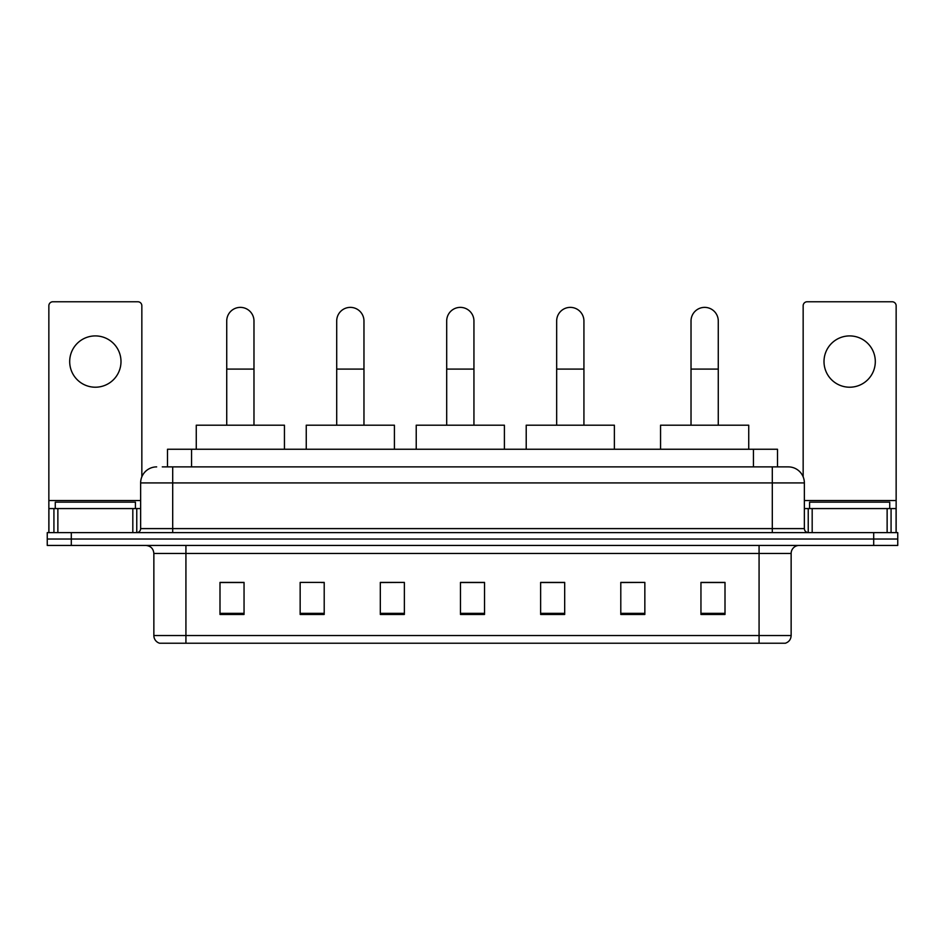 <?xml version="1.0" encoding="UTF-8"?>
<svg xmlns="http://www.w3.org/2000/svg" width="945" height="945" viewBox="0 0 945 945"><rect width="100%" height="100%" fill="white"/><g stroke="black" fill="none" stroke-linecap="round" stroke-linejoin="round"><path stroke-width="1.42" d="M167.501 466.889L167.501 449.253L777.499 449.253L777.499 466.889M162.646 466.889L788.331 466.889A16.03 16.03 0 0 1 804.36 482.919L804.36 528.609C804.573 531.019 805.92 532.366 808.377 532.626M162.28 466.889L172.699 466.889L172.699 482.919L140.64 482.919L140.64 528.609A4.004 4.004 0 0 1 136.623 532.626M156.669 466.889A16.03 16.03 0 0 0 140.64 482.919M71.3 532.626L47.25 532.626L47.25 539.028L71.3 539.028L47.25 539.028L47.25 545.442L71.3 545.442L71.3 539.028L873.7 539.028L71.3 539.028L71.3 532.626L873.7 532.626L873.7 539.028L897.75 539.028L873.7 539.028L873.7 545.442L71.3 545.442M873.7 545.442L897.75 545.442L897.75 532.626L873.7 532.626M804.36 482.919L772.301 482.919L772.301 466.889L788.331 466.889M791.142 635.548C790.918 639.387 788.992 641.95 785.366 643.238L759.071 643.238L759.071 635.548L791.142 635.548L791.142 553.463A8.021 8.021 0 0 1 799.151 545.442M759.071 643.238L159.634 643.238A8.021 8.021 0 0 1 153.858 635.548L153.858 553.463C153.385 548.596 150.716 545.927 145.849 545.442M725.004 614.463L725.004 582.404L700.954 582.404L700.954 614.463L725.004 614.463M644.844 614.463L644.844 582.404L620.794 582.404L620.794 614.463L644.844 614.463M564.685 614.463L564.685 582.404L540.635 582.404L540.635 614.463L564.685 614.463M244.046 614.463L244.046 582.404L219.996 582.404L219.996 614.463L244.046 614.463M324.206 614.463L324.206 582.404L300.156 582.404L300.156 614.463L324.206 614.463M404.365 614.463L404.365 582.404L380.315 582.404L380.315 614.463L404.365 614.463M484.525 614.463L484.525 582.404L460.475 582.404L460.475 614.463L484.525 614.463M644.844 582.404L620.794 582.557L644.844 582.404M404.365 582.404L380.315 582.557L404.365 582.404M321.477 582.557L324.206 582.557M541.438 582.557L564.685 582.557M484.525 582.557L460.475 582.557M244.046 582.557L219.996 582.557M725.004 582.557L700.954 582.557M135.43 508.575L135.43 502.161L55.271 502.161L55.271 508.575M95.35 335.912A25.657 25.657 0 0 0 69.694 361.557A25.657 25.657 0 0 0 95.35 387.214A25.657 25.657 0 0 0 120.995 361.557A25.657 25.657 0 0 0 95.35 335.912M132.82 532.626L132.82 508.575L57.869 508.575L57.869 532.626M141.844 476.823L141.844 305.767A4.004 4.004 0 0 0 137.828 301.762L52.861 301.762A4.004 4.004 0 0 0 48.856 305.767L48.856 508.575L57.869 508.575M132.82 508.575L140.64 508.575M48.856 532.626L48.856 508.575M226.729 425.203L226.729 320.993A13.632 13.632 0 0 1 240.361 307.373A13.632 13.632 0 0 1 253.981 320.993A13.632 13.632 0 0 0 240.361 307.373M253.981 425.203L253.981 320.993M284.445 449.253L284.445 425.203L196.265 425.203L196.265 449.253M336.704 425.203L336.704 320.993A13.632 13.632 0 0 1 350.335 307.373A13.632 13.632 0 0 1 363.967 320.993A13.632 13.632 0 0 0 350.335 307.373M363.967 425.203L363.967 320.993M394.419 449.253L394.419 425.203L306.251 425.203L306.251 449.253M446.69 425.203L446.69 320.993A13.632 13.632 0 0 1 460.321 307.373A13.632 13.632 0 0 1 473.941 320.993A13.632 13.632 0 0 0 460.321 307.373M473.941 425.203L473.941 320.993M504.406 449.253L504.406 425.203L416.225 425.203L416.225 449.253M556.664 425.203L556.664 320.993A13.632 13.632 0 0 1 570.296 307.373A13.632 13.632 0 0 1 583.927 320.993A13.632 13.632 0 0 0 570.296 307.373M583.927 425.203L583.927 320.993M614.38 449.253L614.38 425.203L526.211 425.203L526.211 449.253M691.019 425.203L691.019 320.993A13.632 13.632 0 0 1 704.639 307.373A13.632 13.632 0 0 1 718.271 320.993A13.632 13.632 0 0 0 704.639 307.373M718.271 425.203L718.271 320.993M748.735 449.253L748.735 425.203L660.555 425.203L660.555 449.253M849.649 335.912A25.657 25.657 0 0 0 824.005 361.557A25.657 25.657 0 0 0 849.649 387.214A25.657 25.657 0 0 0 875.306 361.557A25.657 25.657 0 0 0 849.649 335.912M887.131 532.626L887.131 508.575L812.18 508.575L812.18 532.626M896.143 532.626L896.143 508.575L896.143 532.626M887.131 508.575L896.143 508.575L896.143 305.767A4.004 4.004 0 0 0 892.139 301.762L807.172 301.762A4.004 4.004 0 0 0 803.155 305.767L803.155 476.823M804.36 508.575L812.18 508.575M889.729 508.575L889.729 502.161L809.57 502.161L809.57 508.575M191.551 466.889L191.551 449.253M753.448 466.889L753.448 449.253M172.699 532.626L172.699 528.609L804.36 528.609M140.64 528.609L172.699 528.609L172.699 482.919L772.301 482.919L772.301 532.626M759.071 545.442L759.071 553.463L153.858 553.463M791.142 553.463L759.071 553.463L759.071 635.548L185.929 635.548L185.929 643.238M153.858 635.548L185.929 635.548L185.929 545.442M484.525 613.352L460.475 613.352M404.365 613.352L380.315 613.352M324.206 613.352L300.156 613.352M244.046 613.352L219.996 613.352M564.685 613.352L540.635 613.352M644.844 613.352L620.794 613.352M725.004 613.352L700.954 613.352M140.64 500.555L48.856 500.555M136.765 508.575L136.765 532.614M48.916 508.575L48.916 532.626M53.924 532.626L53.924 508.575M226.729 369.093L253.981 369.093M336.704 369.093L363.967 369.093M446.69 369.093L473.941 369.093M556.664 369.093L583.927 369.093M691.019 369.093L718.271 369.093M896.143 500.555L804.36 500.555M896.084 532.626L896.084 508.575M891.076 508.575L891.076 532.626M808.235 532.614L808.235 508.575"/></g></svg>
